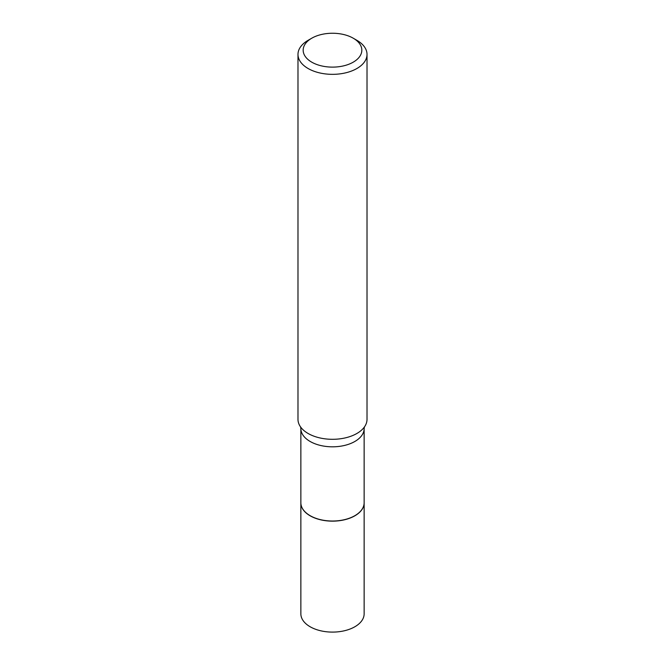 <?xml version="1.0" encoding="UTF-8"?>
<svg xmlns="http://www.w3.org/2000/svg" width="665" height="665" viewBox="0 0 665 665"><rect width="100%" height="100%" fill="white"/><g stroke="black" fill="none" stroke-linecap="round" stroke-linejoin="round"><path stroke-width="1" d="M300.863 502.823A31.637 18.263 0 0 0 300.863 502.881L300.863 613.837A31.637 18.263 0 0 0 320.397 630.711A31.637 18.263 0 0 0 354.869 626.754A31.637 18.263 0 0 0 364.137 613.837L364.137 502.881A31.637 18.263 0 0 0 364.137 502.823M300.863 502.881A31.637 18.263 0 0 0 320.397 519.756A31.637 18.263 0 0 0 354.869 515.799A31.637 18.263 0 0 0 364.137 502.881M310.231 515.741L310.131 515.674A31.637 18.263 0 0 0 354.869 515.674A31.637 18.263 0 0 0 364.137 502.765L364.137 428.551A31.637 18.263 0 0 1 344.603 445.425A31.637 18.263 0 0 1 310.131 441.469A31.637 18.263 0 0 1 300.863 428.551L300.863 502.765A31.637 18.263 0 0 0 310.131 515.674L310.231 515.741A31.488 18.179 0 0 0 354.769 515.741A31.488 18.179 0 0 0 354.819 515.707M311.752 62.161A29.335 16.941 0 0 0 353.24 62.161A29.335 16.941 0 0 0 353.248 38.213L356.906 40.324A34.514 19.925 0 0 1 367.014 54.414A34.514 19.925 0 0 1 345.709 72.826A34.514 19.925 0 0 1 308.094 68.503A34.514 19.925 0 0 1 297.987 54.414A34.514 19.925 0 0 1 308.094 40.324L311.752 38.213A29.335 16.941 0 0 0 311.752 62.161M297.987 54.414L297.987 419.374A34.514 19.925 0 0 0 300.688 427.105A34.514 19.925 0 0 0 308.094 433.472A34.514 19.925 0 0 0 364.312 427.105A34.514 19.925 0 0 0 367.014 419.374L367.014 54.414M356.906 40.324L353.248 38.213A29.335 16.941 0 0 0 311.752 38.213M300.863 428.551L300.547 426.897M364.137 428.551L364.453 426.897"/></g></svg>
